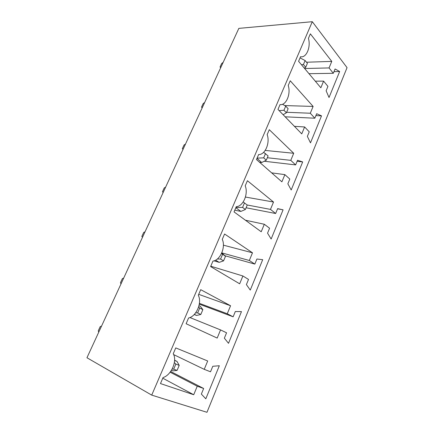 <?xml version="1.0" encoding="UTF-8"?>
<svg xmlns="http://www.w3.org/2000/svg" width="434" height="434" viewBox="0 0 434 434"><rect width="100%" height="100%" fill="white"/><g stroke="black" fill="none" stroke-linecap="round" stroke-linejoin="round"><path stroke-width="0.65" d="M151.721 395.119L86.952 357.746L238.841 28.378L312.301 21.7L151.721 395.119L206.975 412.3L347.048 67.644L312.301 21.7M329.064 67.932L333.312 73.297L335.091 68.968L339.648 71.529L329.026 97.504L326.124 90.777L327.93 86.377L323.601 81.125L320.845 87.782L298.581 61.319L300.567 56.691C306.306 58.264 311.064 47.024 308.422 38.366L310.364 33.83L331.771 61.389L329.064 67.932L304.641 68.518M290.243 80.773L313.115 106.433L310.299 113.236L314.834 118.216L316.684 113.719L321.518 115.862L310.484 142.851L307.359 136.385L309.241 131.817L304.619 126.956L301.755 133.873L277.966 109.411L280.038 104.589C286.131 105.646 291.089 93.939 288.219 85.498L290.243 80.773M269.579 228.224L264.317 224.264L261.214 231.767L234.045 211.9L236.297 206.649C243.186 206.508 248.573 193.786 245.205 185.861L247.407 180.718L273.529 202.032L270.474 209.4L275.639 213.501L277.641 208.629L283.087 209.834L271.147 239.031L267.545 233.172L269.579 228.224M290.785 160.352L295.625 164.915L297.55 160.233L302.677 161.931L291.203 189.989L287.851 183.81L289.804 179.058L284.872 174.631L281.894 181.83L256.478 159.566L258.631 154.531C265.109 155.014 270.279 142.819 267.165 134.616L269.275 129.69L293.715 153.278L290.785 160.352L267.328 157.743M175.754 347.9L207.696 360.979L204.235 369.334L210.523 371.792L212.79 366.28L219.333 365.743L205.814 398.803L201.349 394.094L203.654 388.484L197.248 386.217L193.716 394.734L160.471 383.569L163.048 377.553C171.365 375.188 177.511 360.676 173.237 353.775L175.754 347.9M224.351 338.178L226.564 332.802L220.559 329.916L217.184 338.075L186.115 323.737L188.573 317.992C196.38 316.435 202.26 302.563 198.305 295.283L200.714 289.668L230.573 305.748L227.253 313.749L233.139 316.809L235.315 311.52L241.467 311.612L228.506 343.305L224.351 338.178M256.912 259.017L262.7 259.689L250.266 290.096L246.398 284.585L248.519 279.425L242.899 275.981L239.66 283.803L210.615 266.568L212.964 261.084C220.298 260.264 225.924 246.984 222.273 239.367L224.573 233.997L252.496 252.81L249.317 260.487L254.829 264.089L256.912 259.017M308.997 73.693L333.312 73.297M333.996 71.632L339.648 71.529M315.285 81.174L323.601 81.125M306.502 62.225L331.771 61.389M284.753 105.57L313.115 106.433M286.619 112.281L310.299 113.236M285.165 116.811L314.834 118.216M315.903 115.618L321.518 115.862M294.426 126.337L304.619 126.956M245.422 220.217L264.317 224.264M245.438 197.047L273.529 202.032M247.168 204.984L270.474 209.4M246.1 207.767L275.639 213.501M277.57 208.803L283.087 209.834M264.219 161.236L295.625 164.915M297.106 161.307L302.677 161.931M271.657 172.868L284.872 174.631M265.201 150.419L293.715 153.278M173.638 354.594L204.235 369.334M170.66 371.493L203.654 388.484M170.128 372.204L197.248 386.217M162.772 378.198L193.716 394.734M189.929 317.547L220.559 329.916M198.712 294.339L230.573 305.748M199.412 303.361L227.253 313.749M199.298 304.136L233.139 316.809M210.761 266.221L242.899 275.981M223.391 245.161L252.496 252.81M221.785 252.881L249.317 260.487M225.013 255.756L254.829 264.089M202.363 107.48L201.517 107.165L203.183 103.552L204.664 102.495M201.517 107.165L202.222 107.789M183.072 149.312L182.329 148.732L184.054 144.994L185.497 144.061M182.329 148.732L183.11 149.225M220.716 67.682L220.049 67.015L221.66 63.527L223.174 62.35M220.049 67.015L220.949 67.172M165.636 187.13L164.236 187.927L162.452 191.801L163.162 192.484M98.74 332.189L98.263 330.86L100.265 326.525L101.502 326.2M123.679 278.107L122.388 278.601L120.457 282.773L121.021 283.874M142.482 237.333L141.842 236.454L143.697 232.434L145.043 231.778M234.778 210.186L240.881 211.418L235.852 207.685M259.548 162.256L261.707 162.517L256.988 158.367M174.598 360.236L177.001 361.413L174.593 360.486M177.001 361.413L179.215 365.368L177.067 370.419L172.982 370.853L171.452 370.294M198.588 307.055L199.711 308.053L202.862 309.643L200.427 306.409L198.984 305.677M194.215 314.52L196.575 315.453L194.356 314.373M214.011 260.839L219.186 262.353L215.606 260.167M219.186 262.353L223.553 260.888L225.523 256.25L221.747 252.968M304.337 68.16L305.726 67.265L303.431 64.52L301.446 64.72M300.051 57.89L305.118 60.554L307.402 63.315L305.726 67.265M305.118 60.554L303.431 64.52M283.12 114.712L286.397 112.802L283.95 110.258L279.133 110.61M282.512 104.258L285.708 106.129L288.143 108.695L286.397 112.802M285.708 106.129L283.95 110.258M240.881 211.418L245.362 209.497L247.25 205.049L243.181 201.984M244.483 202.928L242.579 207.398L235.933 207.49M245.362 209.497L242.579 207.398M261.707 162.517L266.292 160.179L263.682 157.846L257.085 158.139M263.622 152.323L268.109 155.904L266.292 160.179M265.51 153.549L263.682 157.846M179.215 365.368L175.846 364.083L174.359 362.618M175.846 364.083L173.681 369.166L172.173 369.025M177.067 370.419L173.681 369.166M199.711 308.053L197.638 312.919L195.658 312.811M196.575 315.453L200.806 314.482L197.638 312.919M202.862 309.643L200.806 314.482M223.553 260.888L220.581 259.049L217.363 258.984M225.523 256.25L221.497 253.521M222.566 254.384L220.581 259.049"/></g></svg>
